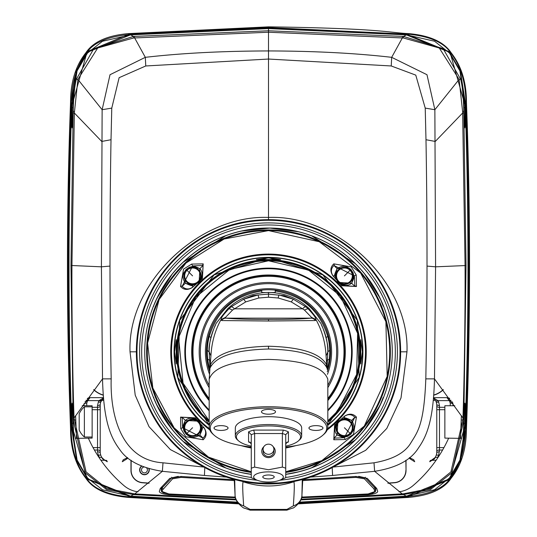 <?xml version="1.0" encoding="UTF-8"?>
<svg xmlns="http://www.w3.org/2000/svg" width="537" height="537" viewBox="0 0 537 537"><rect width="100%" height="100%" fill="white"/><g stroke="black" fill="none" stroke-linecap="round" stroke-linejoin="round"><path stroke-width="0.81" d="M298.337 503.867L408.731 497.403C429.822 495.517 443.958 489.126 451.134 478.245C461.263 465.592 466.364 449.154 466.438 428.935C470.566 319.985 470.566 211.034 466.438 102.09C466.452 82.295 461.384 65.897 451.234 52.901C444.039 41.933 429.875 35.509 408.731 33.616C389.486 32.838 382.586 28.414 268.5 26.85L128.269 33.616C107.192 35.496 93.049 41.893 85.833 52.827C75.683 65.655 70.589 82.074 70.562 102.09C66.434 211.041 66.434 319.985 70.562 428.935C70.542 448.69 75.603 465.076 85.745 478.098C92.928 489.073 107.098 495.51 128.269 497.403L238.663 503.867M431.486 460.316L430.359 460.451L429.721 461.733L434.547 458.746L435.178 457.477A5.39 5.39 -153.4 0 0 435.178 457.477L431.298 460.343L436.138 460.216L431.587 460.31M409.355 457.692L409.885 458.746L414.712 461.733L413.732 459.766L409.429 457.631M127.571 457.631L123.268 459.766L122.288 461.733L127.115 458.746L127.645 457.692M99.285 457.9L99.285 457.229L101.822 457.477L102.453 458.746L107.279 461.733L106.641 460.451A5.39 5.39 -26.6 0 1 101.822 457.477L100.795 455.423A2.698 1.101 -26.6 0 0 98.378 455.423L97.526 451.805A2.698 1.208 180 0 1 100.224 453.013L100.224 404.321A2.698 1.208 0 0 1 97.526 405.522L98.378 401.904A2.698 1.101 -153.4 0 0 100.795 401.904L103.493 398.414L101.433 400.636A2.698 1.101 -153.4 0 1 99.016 400.636L98.378 401.904M238.052 503.135L129.229 496.886C107.205 494.825 92.881 488.502 86.262 477.93C76.328 465.666 71.253 448.751 71.038 427.204C67.132 319.347 67.132 211.558 71.038 103.822L76.335 70.582L87.726 51.398L129.229 34.133L268.5 27.568L407.771 34.133C430.211 36.214 444.77 42.826 451.449 53.955C460.988 66.427 465.827 83.047 465.962 103.822C469.868 211.672 469.868 319.468 465.962 427.204L460.665 460.39L449.268 479.622L407.771 496.886L298.948 503.135M88.33 438.105A134.834 134.834 0 0 0 123.946 485.602A26.964 26.964 0 0 0 138.002 491.825M398.998 491.825A26.964 26.964 0 0 0 413.054 485.602A134.834 134.834 0 0 0 448.67 438.105M407.771 34.133L408.731 33.616M299.284 502.699L407.187 496.571C430.124 494.402 444.77 487.871 451.12 476.977C460.571 464.881 465.425 447.939 465.666 426.15C469.452 318.998 469.452 211.907 465.666 104.869L460.33 70.696L449.073 51.633L407.187 34.449L268.5 28.011L129.82 34.449C106.843 36.59 92.129 43.202 85.678 54.284C76.207 67.011 71.421 83.873 71.334 104.869C67.548 212.028 67.548 319.119 71.334 426.15L76.677 460.269L87.934 479.4L129.813 496.571L237.716 502.699M237.334 502.149L130.545 496.181L102.426 489.778L86.625 477.299L71.696 424.841C68.078 318.555 68.078 212.337 71.696 106.185L77.059 70.911L88.162 51.935L130.545 34.845L268.5 28.555L406.455 34.845L434.574 41.242L450.462 53.814L465.304 106.185C468.922 212.471 468.922 318.689 465.304 424.841L459.941 460.055L448.831 479.098L406.455 496.181L299.666 502.149M299.7 502.102L406.402 496.148L434.567 489.744L450.362 477.272L465.277 424.733C468.882 318.522 468.882 212.37 465.27 106.286L459.914 70.924L448.825 51.955L406.402 34.871L268.5 28.602L130.605 34.871L102.433 41.275L86.558 53.841L71.723 106.286C68.118 212.504 68.118 318.656 71.723 424.733L77.093 460.048L88.196 479.078L130.598 496.148L237.3 502.102M406.402 496.148L403.482 494.577L300.874 499.913M402.247 494.678L402.247 493.899L374.638 471.311L332.584 475.473L332.188 467.143M301.129 499.262L403.495 493.792L403.482 494.577L430.419 489.61L451.926 472.708L463.894 419.753L464.935 403.119C465.284 403.582 465.277 410.349 464.908 423.411L465.277 424.733M109.998 266.09C110.004 299.539 110.4 337.129 111.186 378.867L102.52 378.867L101.419 266.822L109.998 266.09C109.978 220.915 110.32 178.794 111.018 139.727L111.777 108.105L102.137 109.716L101.419 266.822L71.938 265.52L74.354 112.998L73.139 112.998L70.971 265.533L73.186 419.484L85.074 472.708L106.581 489.61L133.518 494.577L134.753 494.678L134.753 493.899L235.871 499.262M134.753 494.678L236.126 499.913M234.246 479.729L180.996 476.467L169.779 478.353L160.268 488.462L159.301 491.429M159.308 491.375C159.469 492.953 162.704 494.087 169.007 494.772L235.421 497.786M203.872 467.069L163.006 462.813L162.362 471.311L134.753 493.899L106.735 488.529L86.081 471.916L74.059 417.987L102.52 378.867C103.574 421.001 110.387 437.091 119.798 449.623C127.262 460.793 141.453 468.022 162.362 471.311L204.422 475.473L226.547 477.111M301.579 497.786L367.993 494.772C374.504 493.993 377.739 492.865 377.692 491.375L376.732 488.462L367.221 478.353L356.004 476.467L302.754 479.729M310.453 477.111L332.584 475.473M425.814 378.867C424.008 426.136 417.242 432.191 410.295 443.797C404.16 453.322 392.057 459.659 374 462.813L374.638 471.311C396.326 467.915 410.906 460.162 418.39 448.053C427.137 435.628 433.46 419.478 434.48 378.867L435.581 266.822L434.863 109.716L425.223 108.098L425.982 139.727L435.272 141.446L462.646 112.998L465.062 265.52C465.304 319.851 464.082 387.412 462.941 417.987L434.48 378.867L425.814 378.867C426.6 337.129 426.996 299.539 427.009 266.09C427.022 220.915 426.68 178.801 425.982 139.727M374 462.813L333.128 467.069M334.135 466.492L365.69 450.288L386.794 428.439L401.011 397.924L406.972 351.809C409.691 282.576 337.518 214.552 268.5 217.438C199.482 214.552 127.309 282.576 130.028 351.809L135.217 395.165L149.004 426.647L170.37 449.583L202.858 466.492M111.777 108.105L119.127 77.69L145.762 65.97L268.5 59.043L268.5 219.667A132.142 132.142 0 0 0 136.358 351.809A132.142 132.142 0 0 0 268.5 483.951A132.142 132.142 0 0 0 400.642 351.809A132.142 132.142 0 0 0 268.5 219.667A132.142 132.142 0 0 0 136.358 351.809A132.142 132.142 0 0 0 268.5 483.951A132.142 132.142 0 0 0 400.642 351.809A132.142 132.142 0 0 0 268.5 219.667A132.142 132.142 0 0 0 136.358 351.809A132.142 132.142 0 0 0 268.5 483.951A132.142 132.142 0 0 0 400.642 351.809A132.142 132.142 0 0 0 268.5 219.667A132.142 132.142 0 0 1 400.642 351.809A132.142 132.142 0 0 1 268.5 483.951A132.142 132.142 0 0 1 136.358 351.809A132.142 132.142 0 0 1 268.5 219.667A132.142 132.142 0 0 1 400.642 351.809A132.142 132.142 0 0 1 268.5 483.951A132.142 132.142 0 0 1 136.358 351.809A132.142 132.142 0 0 1 268.5 219.667A132.142 132.142 0 0 1 400.642 351.809A132.142 132.142 0 0 1 268.5 483.951M391.238 65.97L391.681 57.331C355.695 53.183 314.635 51.049 268.5 50.941L268.5 59.043L391.238 65.97L415.772 75.12L425.223 108.098M204.422 475.473L204.819 467.143M163.006 462.813C121.657 460.296 110.018 415.732 111.186 378.867M72.26 404.046L73.844 441.132C73.193 440.145 72.609 434.238 72.092 423.411L71.723 424.733M75.616 415.604L76.523 438.105L75.321 438.387L92.136 438.105L92.136 405.744L92.136 438.105M72.065 403.119C71.723 404.455 71.73 411.221 72.092 423.411L73.213 423.216M72.065 127.907C71.716 127.584 71.723 120.825 72.092 107.615C72.609 96.774 73.193 90.867 73.838 89.894L72.26 126.98M73.139 112.998L73.18 111.535C73.589 96.143 74.656 85.37 76.382 79.214L93.794 48.699L133.512 36.442L268.5 30.784L403.488 36.442L443.132 48.639L460.618 79.214C462.344 85.37 463.411 96.143 463.82 111.535L466.029 265.533L463.814 419.491L462.887 419.572L450.919 471.916L430.265 488.529L403.495 493.792M82.201 405.744L92.136 405.744M92.136 406.818L84.369 406.818L84.369 437.024L92.136 437.024M84.369 437.024A20.003 20.003 0 0 1 79.187 430.016L79.187 413.832A20.003 20.003 0 0 1 84.369 406.818M464.74 126.98L463.163 89.894C463.814 90.887 464.391 96.794 464.908 107.615L465.27 106.286M464.935 127.907C465.29 125.598 465.277 118.838 464.908 107.615L463.787 107.809M463.095 440.165L463.156 441.132C463.814 440.118 464.398 434.211 464.908 423.411L463.787 423.216M463.156 441.132L464.727 404.005M454.799 405.744L444.864 405.744L444.864 438.105L461.679 438.387L460.491 438.105L461.384 415.598M462.887 419.572L462.941 417.987L463.861 417.907M466.029 265.533L435.581 266.822L427.009 266.09M111.018 139.727L101.728 141.446L74.354 112.998L77.899 79.409L97.707 48.015L133.585 37.986L268.5 32.233L403.415 37.986L439.293 48.015L459.101 79.409L434.863 109.716L426.982 74.717L391.681 57.331L402.374 37.892L402.455 36.355M268.5 28.602L268.5 50.941C222.365 51.049 181.305 53.183 145.319 57.331L110.018 74.717L102.137 109.716L77.899 79.409L76.382 79.214M145.762 65.97L145.319 57.331L134.626 37.892L134.545 36.355M70.971 265.533L71.938 265.52C71.703 318.965 72.898 387.58 74.059 417.987L73.139 417.907M74.401 111.528L73.106 111.26L72.273 127.014M133.585 37.986L133.512 36.442L130.605 34.871M403.415 37.986L403.488 36.442L406.402 34.871M460.618 79.214L459.101 79.409L462.599 111.528L463.894 111.266L463.082 90.82M462.599 111.528L462.646 112.998L463.861 112.998M367.993 494.772L367.993 493.986M169.007 493.986L169.007 494.772M358.703 476.339L365.355 477.856L374.866 487.885L373.933 488.865L374.786 491.577L368.06 493.98L372.611 493.214L375.356 491.724L375.934 487.663L375.672 490.972M368.046 493.946L301.727 497.081L368.06 493.946M178.291 476.339L171.645 477.856L162.127 487.885L161.221 490.684L161.617 491.691L163.429 492.879L168.94 493.98L235.28 497.108L168.94 493.953L162.214 491.577L162.402 490.1L172.612 478.782M162.214 491.577L161.228 490.596L161.073 487.656L161.322 490.966M162.402 490.1L161.415 489.12L161.322 487.401M163.073 488.865L162.127 487.885L162.067 486.643M234.293 480.595L181.083 477.393L172.572 478.816L171.618 477.232M302.707 480.595L355.917 477.393L364.428 478.816L365.388 477.232M364.415 478.816L373.94 488.858M374.786 491.577L375.772 490.596L374.933 486.643M374.598 490.1L375.585 489.12L375.678 487.401M443.213 389.567A22.48 22.48 0 0 1 433.775 395.004M406.032 460.216L406.032 470.392L405.865 460.33M405.865 470.392A12.237 12.237 0 0 1 394.594 482.588A1602.77 1602.77 0 0 1 387.868 483.105M149.132 483.105A1602.77 1602.77 0 0 1 142.406 482.588A12.237 12.237 0 0 1 131.135 470.392L131.135 460.33M103.225 395.004A22.48 22.48 0 0 1 93.787 389.567M87.296 398.427L90.075 397.655L103.433 397.655L90.075 397.655A5.39 5.39 0 0 0 88.337 397.937M85.98 400.287L87.659 400.636L90.075 397.655M86.739 405.744L86.739 403.112A2.698 1.208 0 0 0 84.041 404.321A5.39 5.39 0 0 1 84.087 403.609A5.39 5.39 0 0 0 84.041 404.321L84.041 405.744M100.224 404.321L100.795 401.904M100.224 453.013L100.795 455.423M101.829 457.49C104.554 460.169 105.849 461.122 105.702 460.343L100.862 460.216L105.413 460.31M105.514 460.316L106.641 460.451M103.46 397.984L99.016 400.636L87.659 400.636L86.739 403.112M430.359 460.451A5.39 5.39 -153.4 0 0 435.171 457.49L437.715 457.229L438.622 455.423A2.698 1.101 26.6 0 0 436.205 455.423L435.178 457.477M437.715 457.9L437.715 457.229L438.165 457.229M442.595 450.026L439.474 450.026L438.622 455.423M439.474 451.805A2.698 1.208 0 0 0 436.776 453.013L436.205 455.423M443.951 447.616L436.776 447.616L436.756 453.49M438.622 401.904L437.984 400.636A2.698 1.101 153.4 0 1 435.567 400.636L436.205 401.904A2.698 1.101 -26.6 0 0 438.622 401.904L439.474 405.522A2.698 1.208 0 0 1 436.776 404.321L436.776 447.616M436.776 404.321L436.205 401.904M452.959 405.744L452.959 404.321A5.39 5.39 0 0 0 452.839 403.193A5.39 5.39 0 0 1 452.959 404.321L452.959 404.321A2.698 1.208 180 0 0 450.261 403.112L450.261 405.744M452.711 402.71L452.959 404.321L452.711 402.71M433.54 397.984L437.984 400.636L449.341 400.636A2.698 1.101 -26.6 0 1 451.02 400.287M449.704 398.427A5.39 5.39 0 0 0 449.039 398.085A5.39 5.39 0 0 1 449.704 398.427L446.925 397.655L449.341 400.636L450.261 403.112M433.567 397.655L446.925 397.655A5.39 5.39 0 0 1 448.422 397.863A5.39 5.39 0 0 0 446.925 397.655L433.567 397.655M435.567 400.636L433.99 398.736M93.686 389.701A22.655 22.655 0 0 0 103.238 395.185M148.944 483.26A1602.945 1602.945 0 0 1 142.392 482.756A12.405 12.405 0 0 1 130.968 470.392L130.968 460.216M406.032 470.392A12.405 12.405 0 0 1 394.608 482.756A1602.945 1602.945 0 0 1 388.056 483.26M433.762 395.185A22.655 22.655 0 0 0 443.314 389.701M141.607 466.022A4.826 4.826 0 0 0 144.453 474.748A4.826 4.826 0 0 0 149.105 468.64M350.896 269.453L353.071 272.715L353.849 275.911L351.675 283.194L337.921 282.402L334.94 275.911L337.115 268.634C341.344 266.023 344.835 265.56 347.587 267.238L350.856 269.406L347.587 267.238L337.115 268.634L333.933 265.453L354.386 275.911L354.856 286.375L341.7 285.583L333.081 275.911C330.53 272.145 330.819 268.661 333.933 265.453A1.081 1.027 61.3 0 0 333.792 263.862L351.205 266.876L356.226 274.971L356.447 286.516L341.794 285.765L332.792 275.656C329.96 271.064 330.295 267.131 333.792 263.862M350.493 269.816A8.579 8.579 0 0 1 350.493 281.938A8.579 8.579 0 0 1 338.364 281.938A8.579 8.579 0 0 1 338.364 269.816A8.579 8.579 0 0 1 350.493 269.816M350.017 270.292A7.901 7.901 0 0 1 350.017 281.462A7.901 7.901 0 0 1 338.84 281.462A7.901 7.901 0 0 1 338.84 270.292A7.901 7.901 0 0 1 350.017 270.292A7.901 7.901 0 0 1 350.017 281.462A7.901 7.901 0 0 1 338.84 281.462A7.901 7.901 0 0 1 338.84 270.292A7.901 7.901 0 0 1 350.017 270.292L344.432 275.877M345.338 439.528L333.792 439.756L334.591 425.029L344.653 416.094C349.245 413.268 353.178 413.604 356.447 417.101L353.433 434.514L345.338 439.528L344.392 437.689L333.933 438.158L334.672 425.082L344.392 416.39C348.164 413.839 351.648 414.121 354.856 417.242L344.392 437.689L344.392 437.158L337.115 434.983L337.907 421.223L344.392 418.242L344.392 416.39A1.081 0.779 62.5 0 0 344.653 416.094M180.774 428.64L180.553 417.101L195.206 417.853L204.208 427.955C207.04 432.553 206.705 436.487 203.208 439.756L185.795 436.735L180.774 428.64L182.614 427.7L182.144 417.242L195.3 418.028L203.919 427.7C206.47 431.473 206.181 434.957 203.067 438.158L182.614 427.7L183.151 427.7L185.325 420.417L199.079 421.209L202.06 427.7L203.919 427.7A1.081 0.779 152.5 0 0 204.208 427.955M191.662 264.083L203.208 263.862L202.409 278.582L192.347 287.517C187.755 290.342 183.822 290.014 180.553 286.516L183.567 269.104L191.662 264.083L192.608 265.922L203.067 265.453L202.328 278.535L192.608 287.228C188.836 289.772 185.352 289.49 182.144 286.375L192.608 265.922L192.608 266.459L199.885 268.634L199.093 282.395L192.608 285.369L192.608 287.228A1.081 0.779 -117.5 0 0 192.347 287.517M268.5 257.901L280.636 259.552L256.364 259.552L268.5 257.901M362.408 351.809L360.75 363.945L360.75 339.673L362.408 351.809M174.592 351.809L176.25 339.673L176.25 363.945L174.592 351.809M209.175 398.514A75.509 75.509 0 0 1 268.5 276.3A75.509 75.509 0 0 1 327.825 398.514M327.275 371.624A62.024 62.024 0 0 0 275.239 290.148L275.239 290.96L275.239 290.148A62.024 62.024 0 0 0 209.725 371.624M261.761 290.148L261.761 290.96L261.761 290.148M327.154 369.328A61.218 61.218 0 0 0 327.751 336.43C319.622 310.42 302.116 295.269 275.239 290.96L275.239 292.517L261.761 292.517L261.761 292.866M261.761 292.517L261.761 290.96C234.884 295.269 217.378 310.42 209.249 336.43A61.218 61.218 0 0 0 209.846 369.328M268.5 289.785A62.024 62.024 0 0 1 275.239 290.148L275.239 290.007M275.239 292.517L275.239 292.866M210.699 338.424A59.325 59.325 0 0 1 215.371 325.409A59.325 59.325 0 0 0 209.175 351.809A59.325 59.325 0 0 1 210.699 338.424L210.705 338.411M231.581 305.365A59.325 59.325 0 0 1 268.5 292.477A59.325 59.325 0 0 0 227.829 308.614A59.325 59.325 0 0 0 227.782 308.661L229.051 308.661L231.152 306.855L243.657 299.223L257.968 294.981L268.5 294.122L284.167 295.645L293.343 299.223L305.848 306.855L307.949 308.661C313.447 314.4 316.098 318.011 315.91 319.488C321.985 330.456 325.375 342.586 326.073 355.883L327.046 368.375M210.907 337.565L209.249 336.43M326.301 338.424A59.325 59.325 0 0 0 321.629 325.409A59.325 59.325 0 0 1 327.825 351.809A59.325 59.325 0 0 0 326.301 338.424L326.295 338.411M307.13 306.781A59.325 59.325 0 0 0 268.5 292.477A59.325 59.325 0 0 1 309.171 308.614A59.325 59.325 0 0 0 308.701 308.178M326.093 337.565L327.751 336.43M327.825 352.044L326.073 355.883M327.825 351.97A38.114 38.114 0 0 0 327.825 351.809L329.698 350.305M258.814 298.001A5.39 0.416 80.5 0 0 257.968 294.981L252.833 295.645L243.657 299.223L245.765 301.888L258.814 298.001L268.5 297.209L278.186 298.001L291.235 301.888L302.532 308.809L304.425 310.037L311.487 317.367L311.037 318.146L225.963 318.146L225.513 317.367L232.575 310.037L245.765 301.888M231.152 306.855A5.39 1.524 50.8 0 1 234.468 308.809L302.532 308.809A5.39 1.524 129.2 0 1 305.848 306.855M268.5 297.209L268.5 292.477A59.325 59.325 0 0 1 309.171 308.614A59.325 59.325 0 0 1 309.218 308.661L307.949 308.661L304.425 310.037M311.487 317.367L315.91 319.488L315.414 320.549A5.39 5.276 -98.4 0 0 311.037 318.146C302.016 319.038 287.839 319.468 268.5 319.428C249.148 319.468 234.964 319.038 225.963 318.146A5.39 5.276 -81.6 0 0 221.586 320.549L221.09 319.488C215.015 330.456 211.625 342.586 210.927 355.883L210.189 365.173L211.028 365.475M210.189 365.18C216.216 353.427 235.649 347.11 268.5 346.231C301.351 347.11 320.784 353.427 326.811 365.18M315.414 320.549L268.5 321.012L221.586 320.549M326.684 361.086L326.845 360.394L329.255 359.313M251.269 447.066A58.251 19.923 0 0 1 214.243 435.285A58.251 19.923 0 0 1 210.249 428.036A58.251 19.923 180 0 1 268.5 408.113A58.251 19.923 180 0 1 326.751 428.036A58.251 19.923 0 0 1 322.757 435.285L323.757 434.406A59.325 20.292 0 0 0 327.825 427.022L327.825 379.773M327.02 368.201C321.428 356.34 301.922 349.943 268.5 349.003C235.078 349.943 215.572 356.34 209.98 368.201L209.182 379.337C213.162 367.194 232.937 360.542 268.5 359.394C304.063 360.542 323.838 367.194 327.818 379.337L327.778 378.86M323.757 434.406A59.325 20.292 0 0 1 323.24 434.842M213.76 434.842A59.325 20.292 0 0 1 213.243 434.406A59.325 20.292 0 0 1 209.175 427.022L209.175 379.773M327.825 427.022A59.325 20.292 180 0 0 268.5 406.731A59.325 20.292 180 0 0 209.175 427.022M322.757 435.285A58.251 19.923 0 0 1 285.731 447.066M315.964 430.432A7.015 2.396 180 0 0 322.972 428.036A7.015 2.396 180 0 0 315.964 425.633A7.015 2.396 180 0 0 308.95 428.036A7.015 2.396 180 0 0 315.964 430.432M275.515 411.798A7.015 2.396 180 0 0 268.5 409.402A7.015 2.396 180 0 0 261.485 411.798A7.015 2.396 180 0 0 268.5 414.202A7.015 2.396 180 0 0 275.515 411.798M221.036 425.633A7.015 2.396 180 0 0 214.028 428.036A7.015 2.396 180 0 0 221.036 430.432A7.015 2.396 180 0 0 228.05 428.036A7.015 2.396 180 0 0 221.036 425.633M301.673 435.89L301.673 428.036A33.173 11.344 180 0 0 268.5 416.692A33.173 11.344 180 0 0 235.327 428.036L235.327 435.89A33.173 11.344 0 0 1 268.5 424.545A33.173 11.344 0 0 1 301.673 435.89A33.173 11.344 0 0 1 299.398 440.018A33.173 11.344 0 0 1 298.861 440.461M238.139 440.461A33.173 11.344 0 0 1 237.602 440.018A33.173 11.344 0 0 1 235.327 435.89M251.269 446.16A32.092 10.975 0 0 1 238.609 440.897A32.092 10.975 0 0 1 268.5 425.928A32.092 10.975 0 0 1 298.391 440.897A32.092 10.975 0 0 1 285.731 446.16M285.731 444.18L287.047 442.152L288.429 441.958L288.429 431.849A24.809 8.485 180 0 0 283.274 430.09L253.726 430.09A24.809 8.485 180 0 0 248.571 431.849L248.571 441.958A24.809 8.485 180 0 0 250.846 442.864M280.012 480.138A14.835 5.075 180 0 0 281.891 474.762A14.835 5.075 180 0 0 268.5 471.869A14.835 5.075 180 0 0 255.109 474.762A14.835 5.075 180 0 0 256.988 480.138A14.835 5.075 180 0 0 268.5 482.018A14.835 5.075 180 0 0 280.012 480.138L285.664 477.762A22.111 7.565 180 0 0 285.731 477.729L285.731 434.695L288.429 431.849M251.269 444.18L249.953 442.152L248.571 441.958M285.731 468.251A22.111 7.565 180 0 0 282.361 467.096L268.5 469.747L254.639 467.096A22.111 7.565 180 0 0 251.269 468.251L251.269 434.695L248.571 431.849M254.639 467.096L254.639 433.54L253.726 430.09M282.361 467.096L282.361 433.54L283.274 430.09M268.5 478.897A5.719 1.953 180 0 0 274.092 476.534A5.719 1.953 180 0 0 268.5 474.983A5.719 1.953 180 0 0 262.908 476.534A5.719 1.953 180 0 0 268.5 478.897M251.269 468.251L251.269 477.729A22.111 7.565 180 0 0 251.336 477.762L256.988 480.138M273.192 446.73A6.739 6.337 180 0 1 275.239 451.281A6.739 6.337 180 0 1 268.5 457.618A6.739 6.337 180 0 1 261.761 451.281A6.739 6.337 180 0 1 263.808 446.73M275.239 451.362A6.739 6.337 0 0 0 273.38 447.079M263.62 447.079A6.739 6.337 0 0 0 261.761 451.362M273.897 449.234L273.897 451.449A5.39 5.068 180 0 1 268.5 456.517A5.39 5.068 180 0 1 263.11 451.449L263.11 449.234A5.39 5.068 0 0 1 268.5 444.166A5.39 5.068 0 0 1 273.897 449.234A5.39 5.068 180 0 1 268.5 454.302A5.39 5.068 180 0 1 263.11 449.234M209.98 368.201L209.222 378.86M209.954 368.375L210.189 365.173M225.513 317.367L221.09 319.488C220.902 318.005 223.553 314.4 229.051 308.661L232.575 310.037M209.175 351.97A38.114 38.114 0 0 1 209.175 351.809L210.927 355.883M209.175 352.044L207.302 350.305M210.276 360.924L210.155 360.394L207.745 359.313M278.186 298.001A5.39 0.416 99.5 0 1 279.032 294.981L293.343 299.223L291.235 301.888M180.553 417.101A1.081 1.027 28.7 0 0 182.144 417.242L185.325 420.424C189.205 417.195 193.797 417.464 199.099 421.223L202.06 427.7L199.885 434.977C195.656 437.588 192.165 438.058 189.413 436.38L186.144 434.205L189.413 436.38L199.885 434.983L203.067 438.158A1.081 1.027 -118.7 0 0 203.208 439.756M186.104 434.164L183.929 430.896L183.151 427.7C182.251 427.895 182.983 425.472 185.325 420.424M186.507 433.802A8.579 8.579 0 0 1 186.507 421.673A8.579 8.579 0 0 1 198.636 421.673A8.579 8.579 0 0 1 198.636 433.802A8.579 8.579 0 0 1 186.507 433.802M186.983 433.325A7.901 7.901 0 0 1 186.983 422.149A7.901 7.901 0 0 1 198.16 422.149A7.901 7.901 0 0 1 198.16 433.325A7.901 7.901 0 0 1 186.983 433.325A7.901 7.901 0 0 1 186.983 422.149A7.901 7.901 0 0 1 198.16 422.149A7.901 7.901 0 0 1 198.16 433.325A7.901 7.901 0 0 1 186.983 433.325L192.568 427.741M186.144 269.406L189.413 267.238L192.608 266.459C192.414 265.56 194.837 266.285 199.885 268.634L199.885 268.634C203.107 272.514 202.845 277.105 199.079 282.402L192.608 285.369L185.325 283.194C182.714 278.958 182.251 275.468 183.929 272.715L186.097 269.453L183.929 272.715L185.325 283.194L182.144 286.375A1.081 1.027 -28.7 0 0 180.553 286.516M186.507 269.816A8.579 8.579 0 0 1 198.636 269.816A8.579 8.579 0 0 1 198.636 281.938A8.579 8.579 0 0 1 186.507 281.938A8.579 8.579 0 0 1 186.507 269.816M186.983 270.292A7.901 7.901 0 0 1 198.16 270.292A7.901 7.901 0 0 1 198.16 281.462A7.901 7.901 0 0 1 186.983 281.462A7.901 7.901 0 0 1 186.983 270.292A7.901 7.901 0 0 1 198.16 270.292A7.901 7.901 0 0 1 198.16 281.462A7.901 7.901 0 0 1 186.983 281.462A7.901 7.901 0 0 1 186.983 270.292L192.568 275.877M298.532 471.835L285.731 474.325A123.725 123.725 0 0 0 380.021 405.381L383.848 396.702A123.779 123.779 0 0 0 383.848 306.909L380.021 298.236A123.725 123.725 0 0 0 156.979 298.236L153.152 306.909A123.779 123.779 0 0 1 156.898 298.263M156.885 405.314A123.779 123.779 0 0 1 153.152 396.702L156.979 405.381A123.725 123.725 0 0 0 251.269 474.325L241.63 472.58M157.207 405.267L156.925 405.401A123.779 123.779 0 0 0 251.269 474.386A123.779 123.779 0 0 1 156.925 405.401L153.152 396.709A123.779 123.779 0 0 1 153.152 306.909L151.105 312.561M364.569 429.775L380.021 405.381L383.217 397.467M383.666 397.179L385.895 391.05M172.135 274.206L156.979 298.236L153.152 306.909L156.925 298.216A123.779 123.779 0 0 1 380.075 298.216L383.217 306.144M385.888 312.541L384.311 308.11M384.163 307.721L383.928 307.117M380.102 405.354A123.779 123.779 0 0 0 383.848 396.702L380.075 405.401A123.779 123.779 0 0 1 285.731 474.386A123.779 123.779 0 0 0 380.075 405.401L379.793 405.267M380.115 298.297A123.779 123.779 0 0 1 383.848 306.909M235.085 495.456L234.716 479.554M293.356 481.588A4.316 0.463 71.3 0 0 293.625 481.843C294.591 481.662 294.491 489.67 293.316 505.867L286.912 509.405L250.088 509.405L243.684 505.867C242.509 489.67 242.409 481.662 243.375 481.843C260.123 487.361 276.877 487.361 293.625 481.843L295.068 481.246M252.491 482.978L284.509 482.978M302.284 479.554L301.915 495.456M241.932 481.246L243.375 481.843A4.316 0.463 108.7 0 0 243.644 481.588M151.112 391.07L152.689 395.507M152.837 395.897L153.072 396.501M153.334 306.439L153.783 306.144M153.152 396.702L153.783 397.467M350.856 434.205L347.593 436.38L344.392 437.158C344.586 438.051 342.163 437.326 337.115 434.977L337.115 434.977C333.893 431.104 334.155 426.512 337.921 421.209L344.392 418.242L351.675 420.424C354.286 424.653 354.749 428.143 353.071 430.896L350.903 434.164L353.071 430.896L351.675 420.417L354.856 417.242A1.081 1.027 151.3 0 0 356.447 417.101M350.493 433.802A8.579 8.579 0 0 1 338.364 433.802A8.579 8.579 0 0 1 338.364 421.673A8.579 8.579 0 0 1 350.493 421.673A8.579 8.579 0 0 1 350.493 433.802M350.017 433.325A7.901 7.901 0 0 1 338.84 433.325A7.901 7.901 0 0 1 338.84 422.149A7.901 7.901 0 0 1 350.017 422.149A7.901 7.901 0 0 1 350.017 433.325A7.901 7.901 0 0 1 338.84 433.325A7.901 7.901 0 0 1 338.84 422.149A7.901 7.901 0 0 1 350.017 422.149A7.901 7.901 0 0 1 350.017 433.325L344.432 427.741M408.731 497.403L407.771 496.886M129.229 496.886L128.269 497.403M71.038 427.204L70.562 428.935M71.038 103.822L70.562 102.09M129.229 34.133L128.269 33.616M268.5 27.568L268.5 26.85M465.962 103.822L466.438 102.09M465.962 427.204L466.438 428.935M407.187 496.571L406.455 496.181M130.545 496.181L129.813 496.571M71.696 424.841L71.334 426.15M71.696 106.185L71.334 104.869M130.545 34.845L129.82 34.449M268.5 28.555L268.5 28.011M406.455 34.845L407.187 34.449M465.304 106.185L465.666 104.869M465.304 424.841L465.666 426.15M406.972 351.809L400.642 351.809M136.358 351.809L130.028 351.809M133.505 493.792L133.518 494.577L130.598 496.148M74.113 419.572L73.106 419.773L72.273 404.005M74.126 419.981L75.798 420.001M73.905 440.165L73.844 441.132M73.213 107.809L72.092 107.615L71.723 106.286M73.898 90.867L73.838 89.894M463.102 90.867L463.163 89.894M464.935 403.119L464.74 404.046M461.196 420.001L462.874 419.981M181.083 477.393L181.117 476.433M355.883 476.433L355.917 477.393M92.136 407.301L97.526 407.301L97.526 405.522M85.061 401.602A2.698 1.101 26.6 0 1 87.028 401.904M92.136 409.711L97.526 409.711L97.526 407.301A2.698 1.208 0 0 0 100.224 406.093M93.049 447.616L97.526 447.616L97.526 409.711L100.224 409.711M100.224 451.234A2.698 1.208 0 0 0 97.526 450.026L97.526 451.805M100.224 447.616L97.526 447.616L97.526 450.026L94.405 450.026M98.378 455.423L99.285 457.229L98.835 457.229M99.251 400.347L103.668 400.347M433.332 400.347L435.42 400.347M444.864 409.711L439.474 409.711L439.474 450.026A2.698 1.208 0 0 0 436.776 451.234M436.776 406.093A2.698 1.208 180 0 0 439.474 407.301L439.474 405.522M436.776 409.711L439.474 409.711L439.474 407.301L444.864 407.301M452.389 401.904L449.972 401.904M146.574 467.868A2.96 2.96 0 0 1 144.453 472.882A2.96 2.96 0 0 1 141.493 469.922A2.96 2.96 0 0 1 144.064 466.989M141.882 466.136A4.578 4.578 0 0 0 144.453 474.5A4.578 4.578 0 0 0 148.816 468.559M353.071 272.715L353.849 275.911L356.226 274.971M353.849 275.911L353.849 275.911C354.749 275.716 354.017 278.146 351.675 283.194L354.856 286.375A1.081 1.027 -151.3 0 1 356.447 286.516M285.731 471.775A121.194 121.194 0 0 0 389.392 343.17A121.194 121.194 0 0 0 268.5 230.608A121.194 121.194 0 0 0 147.608 343.17A121.194 121.194 0 0 0 251.269 471.775L208.531 457.141L174.122 427.868L152.83 388.029L147.594 343.163L159.153 299.498L185.903 263.096L224.117 239.012L268.5 230.595L319.247 241.731L360.669 273.085L385.902 321.663L387.19 376.39L364.274 426.096L321.824 460.659L285.731 471.788M209.779 429.909A97.714 97.714 0 0 1 268.5 254.088A97.714 97.714 0 0 1 327.221 429.909M295.806 445.629A97.714 97.714 0 0 1 285.731 447.992M251.269 447.992A97.714 97.714 0 0 1 241.194 445.629M251.269 447.267A97.009 97.009 0 0 1 248.685 446.771M209.376 428.714A97.009 97.009 0 0 1 268.5 254.8A97.009 97.009 0 0 1 327.624 428.714M327.825 425.27A94.431 94.431 0 0 0 268.5 257.377A94.431 94.431 0 0 0 209.175 425.27M288.315 446.771A97.009 97.009 0 0 1 285.731 447.267M327.825 424.989A94.21 94.21 0 0 0 268.5 257.599A94.21 94.21 0 0 0 209.175 424.989L177.814 377.343L179.7 320.334L214.135 274.863L268.5 257.599L322.865 274.863L357.3 320.341L359.186 377.343L327.825 424.995M327.825 422.129A92.008 92.008 0 0 0 268.5 259.801A92.008 92.008 0 0 0 209.175 422.129M327.825 421.545A91.565 91.565 0 0 0 268.5 260.244A91.565 91.565 0 0 0 209.175 421.545M209.175 420.82A91.008 91.008 0 0 1 268.5 260.801A91.008 91.008 0 0 1 327.825 420.82L337.706 410.912L356.655 374.443L357.622 333.349L340.411 296.028L308.54 270.077L268.5 260.794L229.749 269.46L195.716 297.162L178.606 337.572L183.063 383.17L209.175 420.827M209.175 410.832A83.691 83.691 0 0 1 268.5 268.117A83.691 83.691 0 0 1 327.825 410.832M209.175 409.966A83.081 83.081 0 0 1 268.5 268.728A83.081 83.081 0 0 1 327.825 409.966M327.825 400.582A76.804 76.804 0 0 0 268.5 275.004A76.804 76.804 0 0 0 209.175 400.582M327.825 399.864A76.348 76.348 0 0 0 268.5 275.461A76.348 76.348 0 0 0 209.175 399.864M327.825 387.66A69.32 69.32 0 0 0 268.5 282.489A69.32 69.32 0 0 0 209.175 387.66M327.825 385.351A68.152 68.152 0 0 0 268.5 283.657A68.152 68.152 0 0 0 209.175 385.351M327.442 374.349A63.104 63.104 0 0 0 268.5 288.705A63.104 63.104 0 0 0 209.558 374.349M269.688 292.49L268.5 292.437M267.312 292.49L268.5 292.477A59.325 59.325 0 0 0 227.829 308.614A59.325 59.325 0 0 0 227.782 308.661L227.829 308.614M326.597 361.441L326.845 360.394L326.422 359.844M286.154 442.864A24.809 8.485 180 0 0 288.429 441.958M285.731 434.695A22.111 7.565 180 0 0 282.361 433.54L254.639 433.54A22.111 7.565 180 0 0 251.269 434.695M268.5 346.231L268.5 349.003M326.811 365.173L325.972 365.475M268.5 321.012L268.5 319.428M210.403 361.441L210.155 360.394L210.578 359.844M183.929 430.896L183.151 427.7M203.208 263.862A1.081 1.027 118.7 0 0 203.067 265.453L199.885 268.634M189.413 267.238L192.608 266.459M251.269 472.453A121.872 121.872 0 0 1 146.937 343.17A121.872 121.872 0 0 1 268.5 229.937A121.872 121.872 0 0 1 390.063 343.17A121.872 121.872 0 0 1 285.731 472.453M157.207 298.35L156.925 298.216A123.779 123.779 0 0 1 380.075 298.216L379.793 298.35M285.731 477.467A126.833 126.833 0 0 0 395.037 343.17A126.833 126.833 0 0 0 268.5 224.976A126.833 126.833 0 0 0 141.963 343.17A126.833 126.833 0 0 0 251.269 477.467M279.837 480.212A128.907 128.907 0 0 0 397.279 346.13A128.907 128.907 0 0 0 268.5 222.902A128.907 128.907 0 0 0 139.721 346.13A128.907 128.907 0 0 0 257.163 480.212M268.5 483.32A131.518 131.518 0 0 0 400.018 351.809A131.518 131.518 0 0 0 268.5 220.291A131.518 131.518 0 0 0 136.982 351.809A131.518 131.518 0 0 0 268.5 483.32M243.684 505.867A12.405 11.666 -1.7 0 1 235.078 495.382L234.233 479.427L235.078 495.416C234.548 502.209 245.06 509.351 244.335 508.089L250.121 510.15A12.405 0.584 -77.3 0 1 250.088 509.405M286.912 509.405A12.405 0.584 -102.7 0 1 286.879 510.15L292.887 507.975C292.39 509.291 302.942 501.202 301.922 495.416L302.767 479.427L301.922 495.382A12.405 11.666 -178.3 0 1 293.316 505.867M333.792 439.756A1.081 1.027 -61.3 0 0 333.933 438.158L337.115 434.983M344.392 437.158L347.593 436.38M332.792 275.656A1.081 0.779 -27.5 0 1 333.081 275.911L334.94 275.911C334.041 276.105 334.766 273.682 337.115 268.634M73.918 440.206L73.207 422.988M73.918 90.82L73.18 108.971M463.82 422.055L463.082 440.206M464.727 127.014L463.894 111.26M309.218 308.661L319.891 322.16C322.005 323.536 329.194 344.895 327.825 351.48M327.073 367.187L327.825 351.809M214.243 435.285L213.243 434.406M238.609 440.897L237.602 440.018M298.391 440.897L299.398 440.018M227.782 308.661L217.109 322.16C214.995 323.536 207.806 344.895 209.175 351.48M209.927 367.187L209.175 351.809M202.06 427.7C202.959 427.506 202.234 429.936 199.885 434.977M192.608 285.369C192.803 286.268 190.373 285.536 185.325 283.194M355.293 439.984L311.702 467.747M225.835 467.942L183.292 441.515M172.135 429.412L156.979 405.381L153.334 397.179M286.879 510.15L250.121 510.15M383.666 306.439L380.021 298.236L364.569 273.843M355.293 263.633L311.702 235.871M298.532 231.783L269.889 228.091L241.63 231.038M225.835 235.669L183.292 262.103M344.392 418.242C344.197 417.35 346.627 418.075 351.675 420.424M351.675 283.194C347.788 286.416 343.203 286.147 337.914 282.402L334.94 275.911"/></g></svg>
